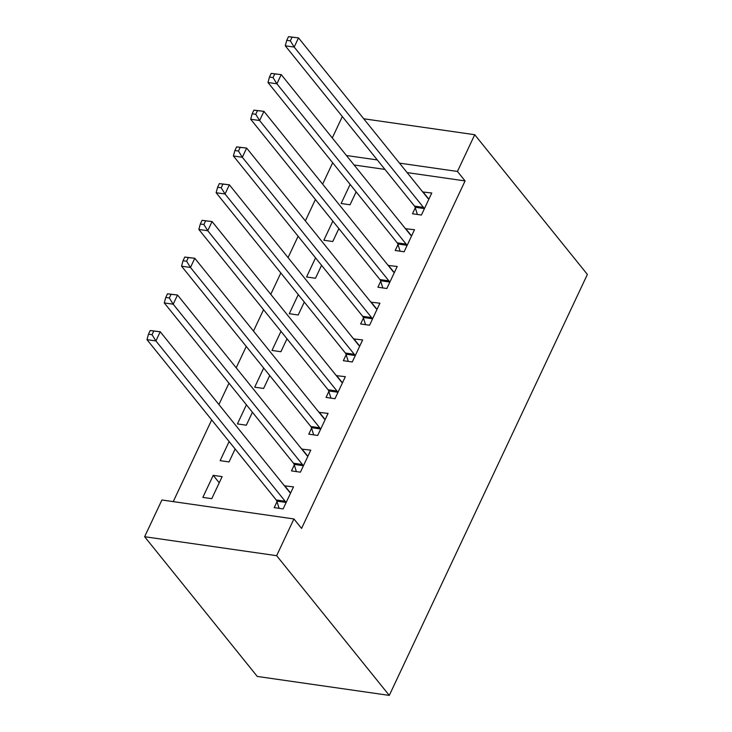 <?xml version="1.0" encoding="UTF-8"?>
<svg xmlns="http://www.w3.org/2000/svg" width="732" height="732" viewBox="0 0 732 732"><rect width="100%" height="100%" fill="white"/><g stroke="black" fill="none" stroke-linecap="round" stroke-linejoin="round"><path stroke-width="1.1" d="M332.685 162.769L322.629 184.144M315.401 199.507L305.345 220.881M298.116 236.235L288.06 257.609M280.832 272.972L270.776 294.346M263.547 309.709L253.492 331.074M246.263 346.437L236.198 367.812M228.97 383.175L218.914 404.549M211.685 419.903L173.237 501.621M332.273 137.936L342.338 116.562M407.12 172.596L465.085 180.923L301.566 528.422L293.925 518.951L161.909 499.993L144.625 536.721L257.271 676.441L389.287 695.4L587.375 274.436L474.729 134.715L457.445 171.453L399.489 163.126M332.84 221.137L323.846 240.252L332.767 241.533L338.852 228.594M398.007 244.552L395.207 250.5L404.128 251.781L414.495 229.738L405.455 228.704M298.272 294.603L289.277 313.717L298.198 314.998L304.283 302.06M363.429 318.017L360.638 323.965L369.55 325.246L379.926 303.204L370.886 302.179M263.694 368.068L254.699 387.182L263.621 388.463L269.715 375.525M328.86 391.483L326.06 397.43L334.982 398.711L345.358 376.669L336.317 375.644M229.125 441.533L220.131 460.648L229.052 461.929L235.137 448.99M294.291 464.948L291.492 470.896L300.413 472.177L310.78 450.134L301.749 449.109M384.94 169.412L354.078 164.984M277.007 501.685L274.207 507.633L283.128 508.914L293.495 486.872L284.464 485.838M202.846 497.385L211.768 498.666L222.135 476.623L213.222 475.343L202.846 497.385M311.576 428.22L308.776 434.168L317.697 435.449L328.073 413.406L319.033 412.372M246.41 404.805L237.415 423.92L246.336 425.201L252.421 412.262M346.145 354.755L343.345 360.693L352.266 361.974L362.642 339.941L353.602 338.907M280.987 331.331L271.993 350.445L280.905 351.726L286.999 338.797M380.713 281.28L377.922 287.228L386.844 288.509L397.211 266.475L388.17 265.442M315.556 257.865L306.562 276.98L315.483 278.261L321.568 265.323M415.291 207.815L412.491 213.762L421.412 215.043L431.779 193.001L422.739 191.976M350.125 184.4L341.13 203.514L350.052 204.795L356.136 191.857M377.309 159.942L346.446 155.513M474.729 134.715L363.731 118.776M465.085 180.923L457.445 171.453M293.925 518.951L276.641 555.679L389.287 695.4M144.625 536.721L276.641 555.679M290.293 492.682L284.574 485.591M219.234 482.8L213.222 475.343M307.577 455.945L301.868 448.853M184.775 257.06L183.046 260.738L186.614 261.251L188.344 257.572L184.775 257.06L194.794 258.277L324.047 418.603A4.401 2.525 98.2 0 0 324.889 419.216L319.152 412.125M202.059 220.323L200.33 224.001L203.899 224.514L205.628 220.835L202.059 220.323L212.079 221.549L341.341 381.866A4.401 2.525 98.2 0 0 342.173 382.488L336.436 375.388M359.43 345.742L353.721 338.66M376.724 309.014L371.005 301.923M394.008 272.277L388.289 265.194M411.293 235.548L405.574 228.457M288.49 36.664L286.761 40.333L290.329 40.846L292.05 37.176L288.49 36.664L298.51 37.881L427.762 198.198A4.401 2.525 98.2 0 0 428.604 198.82L422.858 191.72M150.206 330.525L148.477 334.204L152.046 334.716L153.775 331.038L150.206 330.525L160.226 331.752L289.479 492.069A4.401 2.525 98.2 0 0 290.32 492.691L290.705 492.819M153.775 331.038L160.226 331.752L155.907 340.929L146.986 339.648L276.238 499.974A4.401 2.525 98.2 0 1 276.824 501.118L279.102 508.337M285.928 502.966L285.745 502.399A4.401 2.525 98.2 0 0 285.16 501.255L155.907 340.929L152.046 334.716M148.477 334.204L146.986 339.648M167.491 293.797L165.761 297.467L169.33 297.979L171.059 294.31L167.491 293.797L177.51 295.014L306.763 455.331A4.401 2.525 98.2 0 0 307.605 455.954L307.989 456.082M171.059 294.31L177.51 295.014L173.191 304.201L164.27 302.92L293.523 463.237A4.401 2.525 98.2 0 1 294.108 464.39L296.387 471.6M303.213 466.229L303.03 465.671A4.401 2.525 98.2 0 0 302.444 464.518L173.191 304.201L169.33 297.979M165.761 297.467L164.27 302.92M188.344 257.572L194.794 258.277L190.476 267.464L181.554 266.183L310.807 426.5A4.401 2.525 98.2 0 1 311.402 427.653L313.671 434.863M320.497 429.501L320.314 428.934A4.401 2.525 98.2 0 0 319.728 427.781L190.476 267.464L186.614 261.251M183.046 260.738L181.554 266.183M205.628 220.835L212.079 221.549L207.76 230.726L198.839 229.445L328.092 389.772A4.401 2.525 98.2 0 1 328.686 390.915L330.956 398.135M337.781 392.764L337.608 392.196A4.401 2.525 98.2 0 0 337.013 391.053L207.76 230.726L203.899 224.514M200.33 224.001L198.839 229.445M219.344 183.595L217.614 187.264L221.183 187.776L222.912 184.107L219.344 183.595L229.363 184.812L358.625 345.138A4.401 2.525 98.2 0 0 359.458 345.751L359.842 345.879M222.912 184.107L229.363 184.812L225.044 193.998L216.123 192.717L345.385 353.034A4.401 2.525 98.2 0 1 345.971 354.187L348.249 361.398M355.066 356.036L354.892 355.468A4.401 2.525 98.2 0 0 354.297 354.315L225.044 193.998L221.183 187.776M217.614 187.264L216.123 192.717M236.628 146.858L234.899 150.536L238.467 151.048L240.197 147.37L236.628 146.858L246.657 148.084L375.909 308.401A4.401 2.525 98.2 0 0 376.742 309.023L377.126 309.151M240.197 147.37L246.657 148.084L242.329 157.261L233.407 155.98L362.669 316.306A4.401 2.525 98.2 0 1 363.255 317.45L365.533 324.669M372.35 319.298L372.176 318.731A4.401 2.525 98.2 0 0 371.591 317.587L242.329 157.261L238.467 151.048M234.899 150.536L233.407 155.98M253.913 110.129L252.183 113.799L255.752 114.311L257.481 110.642L253.913 110.129L263.941 111.346L393.194 271.663A4.401 2.525 98.2 0 0 394.026 272.286L394.411 272.414M257.481 110.642L263.941 111.346L259.613 120.533L250.701 119.252L379.954 279.569A4.401 2.525 98.2 0 1 380.539 280.722L382.818 287.932M389.634 282.561L389.461 282.003A4.401 2.525 98.2 0 0 388.875 280.85L259.613 120.533L255.752 114.311M252.183 113.799L250.701 119.252M271.197 73.392L269.477 77.07L273.036 77.583L274.765 73.905L271.197 73.392L281.225 74.618L410.478 234.935A4.401 2.525 98.2 0 0 411.32 235.558L411.695 235.686M274.765 73.905L281.225 74.618L276.897 83.796L267.985 82.515L397.238 242.841A4.401 2.525 98.2 0 1 397.824 243.985L400.102 251.204M406.919 245.833L406.745 245.266A4.401 2.525 98.2 0 0 406.159 244.122L276.897 83.796L273.036 77.583M269.477 77.07L267.985 82.515M292.05 37.176L298.51 37.881L294.191 47.068L285.27 45.787L414.522 206.104A4.401 2.525 98.2 0 1 415.108 207.257L417.386 214.467M424.212 209.096L424.029 208.538A4.401 2.525 98.2 0 0 423.444 207.385L294.191 47.068L290.329 40.846M286.761 40.333L285.27 45.787M285.745 502.399L276.824 501.118M285.16 501.255L276.238 499.974M303.03 465.671L294.108 464.39M302.444 464.518L293.523 463.237M320.314 428.934L311.402 427.653M319.728 427.781L310.807 426.5M337.608 392.196L328.686 390.915M337.013 391.053L328.092 389.772M354.892 355.468L345.971 354.187M354.297 354.315L345.385 353.034M372.176 318.731L363.255 317.45M371.591 317.587L362.669 316.306M389.461 282.003L380.539 280.722M388.875 280.85L379.954 279.569M406.745 245.266L397.824 243.985M406.159 244.122L397.238 242.841M424.029 208.538L415.108 207.257M423.444 207.385L414.522 206.104"/></g></svg>
